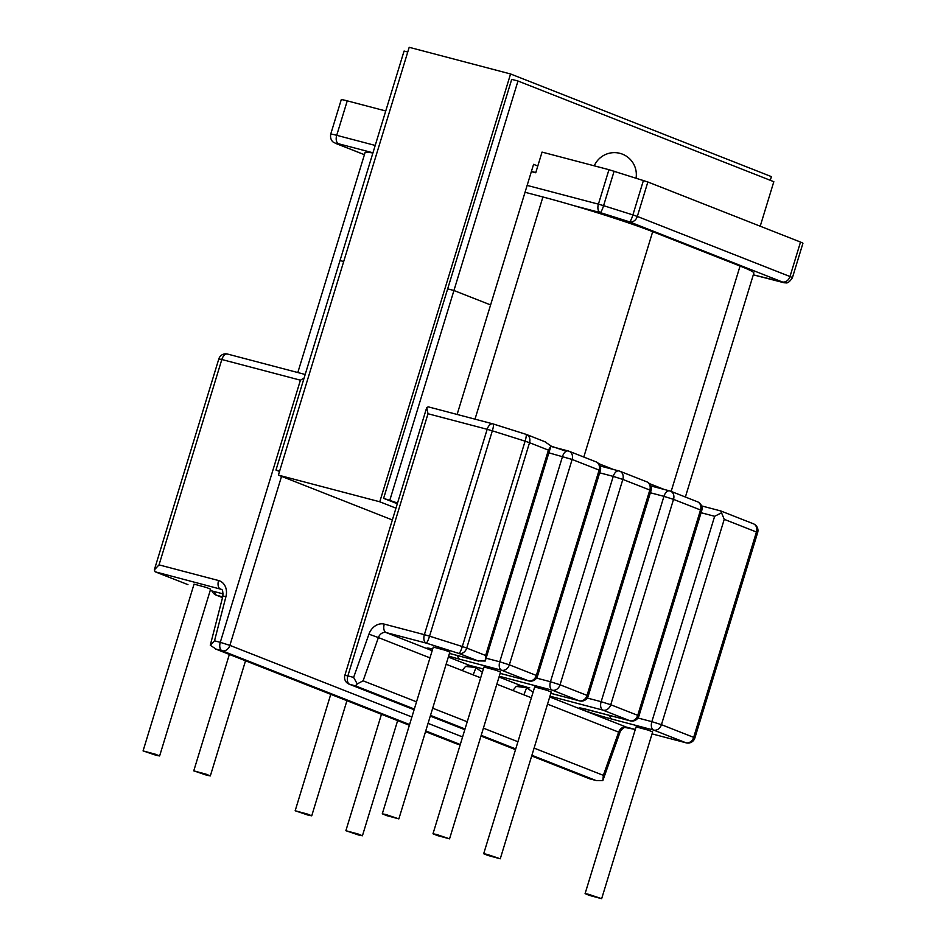 <?xml version="1.0" encoding="UTF-8"?>
<svg xmlns="http://www.w3.org/2000/svg" width="946" height="946" viewBox="0 0 946 946"><rect width="100%" height="100%" fill="white"/><g stroke="black" fill="none" stroke-linecap="round" stroke-linejoin="round"><path stroke-width="1.42" d="M588.696 894.325L585.089 893.639L589.441 895.413L601.656 898.7L588.696 894.325M601.656 898.7L652.645 731.932L648.282 730.146L636.079 726.871L585.089 893.639M487.285 854.415L500.257 858.791L488.041 855.503L483.69 853.73L487.285 854.415M483.69 853.73L534.679 686.962L546.883 690.249L551.234 692.023L500.257 858.791M436.591 834.467L449.551 838.842L437.348 835.555L432.984 833.781L436.591 834.467M432.984 833.781L483.974 667.001L496.177 670.288L500.54 672.074L449.551 838.842M385.885 814.518L398.857 818.893L386.642 815.606L382.29 813.82L385.885 814.518M382.29 813.82L433.28 647.052L445.483 650.34L449.835 652.113L398.857 818.893M308.124 815.133L295.164 810.757L307.379 814.045L311.731 815.819L308.124 815.133M358.83 835.082L345.869 830.706L358.073 833.994L362.424 835.779L358.83 835.082M206.725 775.223L210.331 775.921L205.968 774.135L193.764 770.848L206.725 775.223M156.031 755.275L159.626 755.96L155.274 754.187L143.071 750.899L156.031 755.275M159.626 755.96L210.615 589.192L206.263 587.419L194.048 584.131L143.071 750.899M527.135 185.404L598.416 204.147L608.952 169.689L542.046 152.093L535.732 172.763L531.356 171.616M608.952 169.689L647.856 181.987L637.32 216.445L789.993 276.528L800.517 242.07L647.856 181.987M800.517 242.07A14.438 0.804 17 0 1 802.929 243.299L792.405 277.757A14.438 0.804 17 0 0 789.993 276.528A7.213 5.877 111.5 0 1 782.188 281.92L629.516 221.837L600.213 212.578L574.127 205.708M187.958 584.64L155.132 571.798L154.316 569.918L159.034 564.88L218.573 580.537A14.438 11.754 111.5 0 1 225.952 596.571L214.517 640.82L210.284 645.267L216.303 649.24L409.37 725.227M347.253 100.855L336.717 135.313A14.438 0.804 17 0 0 330.71 134.166L341.246 99.708A14.438 0.804 17 0 1 347.253 100.855L385.743 110.978M304.092 378.045L300.426 380.186L221.825 359.515L159.034 564.88M409.37 725.263L215.392 648.921L222.074 650.765A7.213 5.877 -68.5 0 0 229.878 645.373L411.888 716.997M210.284 645.267L222.866 596.299A7.213 0.627 -165.5 0 1 225.952 596.571M499.027 677.005L520.489 685.448A21.935 1.218 17 0 1 525.917 686.772A7.213 4.174 104.7 0 0 526.189 686.855L520.489 685.448L516.232 686.406L512.815 690.474L531.368 697.781M480.663 677.821L462.109 670.525L465.538 666.445L479.019 667.829M476.134 667.072L475.921 667.793L482.365 672.275M473.177 674.876L475.921 667.793L474.845 666.741M465.538 666.445L469.795 665.499L448.333 657.044M475.767 666.965A7.213 4.174 -75.3 0 1 475.495 666.906L469.795 665.499A21.935 1.218 -163 0 1 475.223 666.824L483.371 668.964M544.837 441.747L550.998 445.909L548.42 450.13L529.524 442.693L466.733 648.057L485.641 655.495L485.239 661.018L477.836 660.887L449.445 653.414M449.433 653.438L478.499 661.077L458.94 653.45L426.173 643.091L386.086 632.555A7.213 5.877 -68.5 0 0 378.4 637.58L429.969 657.872M550.998 445.909L485.239 661.018M416.524 701.837L363.098 680.813L357.233 683.923L353.627 677.407L368.928 634.175A14.438 11.754 111.5 0 1 384.289 624.124L424.376 634.671L487.166 429.307L428.006 413.745L426.729 407.549L428.325 406.898M602.839 780.58L603.347 775.353L618.649 732.121L619.878 732.677L602.839 780.58L596.323 780.568L590.174 778.96A7.213 4.174 104.7 0 0 590.446 779.007M357.233 683.923L355.424 685.838L414.324 709.015M526.827 687.033L526.615 687.742L525.55 686.69M516.232 686.406L526.615 687.742L523.871 694.825M533.059 692.236L526.615 687.742L529.713 687.789M724.234 519.33L661.443 724.683L693.666 737.36L756.445 532.007L724.234 519.33L720.757 510.946L701.565 505.897M637.947 718.002L651.853 721.656L714.644 516.291L721.301 512.933M753.394 523.788A7.213 5.877 111.5 0 1 756.445 532.007L757.651 532.61A7.213 7.213 0 0 0 753.394 523.788L720.757 510.946M598.7 463.658L613.647 469.535M649.394 483.607L664.34 489.496M525.042 192.275L542.921 196.981A82.562 4.6 17 0 1 652.693 231.675L740.056 266.051A82.562 4.6 17 0 1 753.856 273.051L685.389 497.017M566.181 451.289A82.562 4.6 -163 0 0 550.986 446.11M297.813 372.547L365.05 152.637A82.562 4.6 17 0 1 372.89 153.027M537.789 166.011L533.579 164.344L490.596 304.931L453.938 290.505L447.671 288.861L453.938 290.505L517.982 81.013L511.715 79.358L383.615 498.353L397.545 503.012M279.649 471.002L275.972 470.044L340.016 260.54L343.694 261.51L340.016 260.54L404.072 51.049L407.75 52.006M535.791 172.562L531.416 171.415M517.982 81.013L773.828 181.691L760.217 226.212M457.119 414.443L490.596 304.931L453.938 290.505L389.882 499.996M275.972 470.044L279.519 471.439M510.568 73.965L409.192 47.3L278.396 475.117L379.772 501.782L510.568 73.965L771.404 176.618L770.281 180.296M392.354 519.969L278.396 475.117M395.972 508.156L379.772 501.782M397.32 503.745L383.615 498.353M221.258 589.311L155.132 571.798M210.213 590.493L223.185 593.911L210.213 590.517M222.724 596.879L216.752 595.306L222.535 597.588M372.961 152.803L338.514 143.745A7.213 4.174 -75.3 0 1 336.717 135.313L375.207 145.436M281.541 476.358L229.878 645.373L220.276 642.334L300.426 380.186M428.053 723.359L462.594 736.958M493.304 423.997L525.929 434.309A7.213 1.206 -72.5 0 1 526 434.32L493.244 423.962A7.213 1.206 -72.5 0 0 493.173 423.95A7.213 4.174 104.7 0 0 492.901 423.867A7.213 4.174 104.7 0 0 487.166 429.307L492.334 430.82L429.555 636.173L462.31 646.532L525.101 441.167L492.334 430.82A7.213 1.206 -72.5 0 0 493.244 423.962A7.213 7.213 0 0 0 492.901 423.867L428.065 406.804M338.514 143.745L336.717 143.78L364.423 154.683M753.312 274.837L782.188 281.92M214.517 640.82L220.276 642.334A7.213 4.174 -75.3 0 0 222.074 650.765L409.583 724.553M460.205 744.75L456.551 743.793A7.213 5.877 -68.5 0 1 456.007 743.615L425.534 731.625L456.551 743.793A7.213 4.174 104.7 0 0 456.823 743.875A7.213 4.174 104.7 0 0 457.095 743.934M460.276 744.502L425.747 730.915M222.866 596.299C223.197 587.36 221.021 590.174 220.903 589.133A7.213 5.877 -68.5 0 0 220.359 588.956A7.213 4.174 104.7 0 1 218.573 580.537M212.129 591.014A7.213 7.213 0 0 0 216.22 595.14A7.213 5.877 111.5 0 0 216.752 595.306A7.213 4.174 -75.3 0 1 214.517 591.64M550.844 693.323L579.236 700.797A7.213 4.174 104.7 0 0 579.508 700.88A7.213 7.213 0 0 0 588.246 696.008L651.025 490.655A7.213 7.213 0 0 0 646.768 481.821A7.213 5.877 111.5 0 1 649.819 490.04L651.025 490.655M499.263 676.236L552.251 690.178L579.236 700.797A7.213 5.877 111.5 0 0 587.04 695.405L560.044 684.786L622.835 479.421L649.819 490.04L587.04 695.405L588.246 696.008M432.168 650.682L386.086 632.555A7.213 4.174 -75.3 0 1 384.289 624.124M448.629 656.063A21.935 1.218 -163 0 0 459.851 659.256L501.546 670.217L528.53 680.836L500.138 673.375L528.802 680.931A7.213 4.174 -75.3 0 1 528.53 680.836A7.213 5.877 -68.5 0 0 536.335 675.444L509.35 664.825L572.129 459.46L599.125 470.091L536.335 675.444L537.541 676.059L600.332 470.694L599.125 470.091A7.213 5.877 -68.5 0 0 596.075 461.873L569.078 451.254A7.213 5.877 -68.5 0 0 568.546 451.076A7.213 4.174 -75.3 0 0 568.274 450.982A7.213 4.174 -75.3 0 0 562.539 456.433L499.748 661.798L486.197 658.227M432.665 649.039A21.935 1.218 -163 0 0 432.192 650.612M548.42 450.13L485.641 655.495M353.627 677.407L347.868 675.893L428.006 413.745M430.501 715.377L465.03 728.976M481.195 735.338L515.724 748.925M531.9 755.286L595.661 780.379L589.902 778.865L531.687 755.96L589.358 778.688A7.213 7.213 0 0 0 590.174 778.96A7.213 4.174 104.7 0 1 589.902 778.865A7.213 5.877 111.5 0 1 589.358 778.688M414.123 709.689L349.653 684.325L355.424 685.838M515.523 749.599L480.994 736.012M430.276 716.087L464.817 729.673L430.288 716.051M603.347 775.353L534.1 748.097M517.923 741.735L483.394 728.148M467.229 721.786L432.689 708.199M549.732 696.954L626.323 727.096A7.213 5.877 111.5 0 0 618.649 732.121L547.533 704.143M496.839 684.183L512.815 690.474M446.134 664.234L462.109 670.525M368.928 634.175L378.4 637.58L363.098 680.813M548.976 452.862L572.129 459.46A7.213 5.877 -68.5 0 0 569.078 451.254A7.213 7.213 0 0 0 568.274 450.982L550.939 446.429M599.681 472.823L613.233 476.382L550.454 681.747L536.548 678.093M459.851 659.256A7.213 4.174 -75.3 0 1 457.616 655.59M552.251 690.178A7.213 4.174 -75.3 0 1 550.454 681.747L560.044 684.786A7.213 5.877 111.5 0 1 552.251 690.178M501.546 670.217A7.213 4.174 -75.3 0 1 499.748 661.798L509.35 664.825A7.213 5.877 -68.5 0 1 501.546 670.217M483.371 668.976L475.495 666.906A7.213 4.174 -75.3 0 1 475.223 666.824M622.835 479.421L613.233 476.382A7.213 4.174 104.7 0 1 618.98 470.942A7.213 4.174 104.7 0 1 619.24 471.025A7.213 5.877 111.5 0 1 619.784 471.203A7.213 5.877 111.5 0 1 622.835 479.421M426.729 407.549L344.864 675.314L347.868 675.893A7.213 4.174 -75.3 0 0 349.653 684.325A7.213 5.877 111.5 0 1 349.121 684.147L414.112 709.725M626.879 727.238A7.213 4.174 -75.3 0 1 626.595 727.19A7.213 4.174 -75.3 0 1 626.323 727.096L635.286 729.449M757.651 532.61L694.872 737.975L693.666 737.36A7.213 5.877 111.5 0 1 685.862 742.752A7.213 4.174 -75.3 0 0 686.134 742.847L652.042 733.883L685.862 742.752L653.651 730.076L611.956 719.114A21.935 1.218 17 0 1 582.783 709.89A21.935 1.218 17 0 1 588.246 709.784L629.93 720.746L602.945 710.127L549.969 696.185M700.525 509.989L673.528 499.37L610.749 704.735L637.734 715.353L700.525 509.989L701.731 510.604A7.213 7.213 0 0 0 697.474 501.782A7.213 5.877 -68.5 0 1 700.525 509.989M714.644 516.291L701.081 512.72M587.253 698.042L601.148 701.696L663.938 496.343L650.375 492.771M653.651 730.076A7.213 4.174 -75.3 0 1 651.853 721.656L661.443 724.683A7.213 5.877 111.5 0 1 653.651 730.076M611.956 719.114A7.213 4.174 -75.3 0 1 609.709 715.448M638.94 715.968L637.734 715.353A7.213 5.877 -68.5 0 1 629.93 720.746A7.213 4.174 104.7 0 0 630.202 720.84A7.213 7.213 0 0 0 638.94 715.968L701.731 510.604M602.945 710.127A7.213 5.877 -68.5 0 0 610.749 704.735L601.148 701.696A7.213 4.174 104.7 0 0 602.945 710.127M697.474 501.782L670.478 491.151A7.213 7.213 0 0 0 669.673 490.891A7.213 4.174 -75.3 0 0 663.938 496.343L673.528 499.37A7.213 5.877 -68.5 0 0 670.478 491.151A7.213 5.877 -68.5 0 0 669.945 490.986A7.213 4.174 -75.3 0 0 669.673 490.891L650.86 485.948M614.12 171.202L603.583 205.66L632.898 214.919L643.422 180.461M305.18 374.486L227.56 354.064A7.213 7.213 0 0 0 218.822 358.936L221.825 359.515A7.213 4.174 -75.3 0 1 227.56 354.064A7.213 4.174 -75.3 0 1 227.832 354.159M545.747 442.066L526.473 434.486A7.213 7.213 0 0 0 526 434.32A7.213 1.206 -72.5 0 1 525.101 441.167L529.524 442.693A7.213 5.877 -68.5 0 0 526.473 434.486A7.213 5.877 -68.5 0 0 526.047 434.344M466.733 648.057L462.31 646.532A7.213 1.206 -72.5 0 1 458.94 653.45A7.213 5.877 -68.5 0 0 466.733 648.057M429.555 636.173L424.376 634.671A7.213 4.174 -75.3 0 0 426.173 643.091A7.213 1.206 -72.5 0 0 429.555 636.173M598.416 204.147L603.583 205.66A7.213 1.206 -72.5 0 1 600.213 212.578A7.213 4.174 -75.3 0 1 598.416 204.147M632.898 214.919L637.32 216.445A7.213 5.877 -68.5 0 1 629.516 221.837A7.213 1.206 -72.5 0 0 632.898 214.919M364.411 154.706L336.185 143.603A7.213 5.877 -68.5 0 0 336.717 143.78M671.152 491.423L740.056 266.051M652.693 231.675L583.8 457.036M474.998 419.149L542.921 196.981M295.164 810.757L330.757 694.329M345.869 830.706L381.463 714.277M210.331 775.921L245.534 660.781M193.764 770.848L229.358 654.419M222.523 597.612L216.22 595.14M362.424 835.779L397.627 720.639M311.731 815.819L346.934 700.69M456.007 743.615A7.213 7.213 0 0 0 456.823 743.875L460.205 744.774M432.653 649.074L429.709 648.388M646.768 481.821L619.784 471.203A7.213 7.213 0 0 0 618.98 470.942L600.166 465.988M528.802 680.931A7.213 7.213 0 0 0 537.541 676.059M600.332 470.694A7.213 7.213 0 0 0 596.075 461.873M515.511 749.634L480.982 736.035M344.864 675.314A7.213 7.213 0 0 0 349.121 684.147M581.814 708.247L630.202 720.84M550.832 693.347L579.508 700.88M218.822 358.936L154.316 569.918M753.312 274.848L784.34 282.83C785.688 282.18 787.32 285.349 792.405 277.757M330.71 134.166C329.705 140.469 333.903 142.586 333.583 142.302L336.185 143.603M636.043 178.132A21.935 21.935 0 0 0 594.277 165.834M686.134 742.847A7.213 7.213 0 0 0 694.872 737.975M635.274 729.472L624.537 727.379C621.676 729.26 620.115 731.022 619.878 732.677"/></g></svg>
